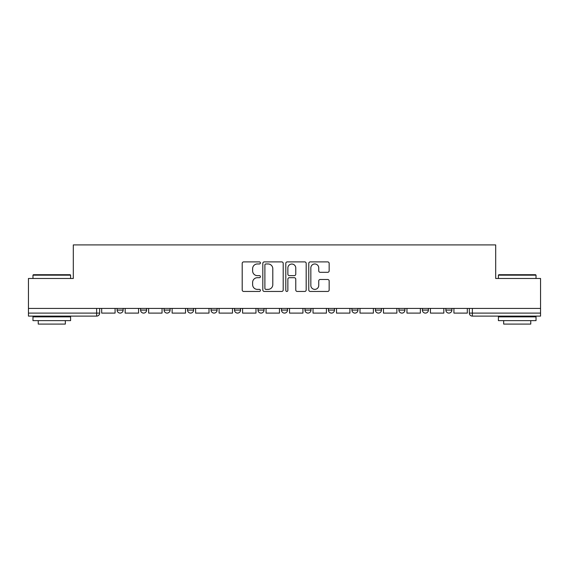 <?xml version="1.0" encoding="UTF-8"?>
<svg xmlns="http://www.w3.org/2000/svg" width="569" height="569" viewBox="0 0 569 569"><rect width="100%" height="100%" fill="white"/><g stroke="black" fill="none" stroke-linecap="round" stroke-linejoin="round"><path stroke-width="0.85" d="M260.417 262.928A1.031 1.031 0 0 0 259.379 261.896L243.681 261.896A1.479 1.479 0 0 0 242.202 263.376L242.202 289.97A1.479 1.479 0 0 0 243.681 291.449L259.379 291.449A1.031 1.031 0 0 0 260.417 290.41A1.031 1.031 0 0 0 259.379 289.379L257.352 289.379A4.73 4.73 0 0 1 252.622 284.649L252.622 282.437A4.73 4.73 0 0 1 257.352 277.708L259.379 277.708A1.031 1.031 0 0 0 260.417 276.669A1.031 1.031 0 0 0 259.379 275.638L257.352 275.638A4.73 4.73 0 0 1 252.622 270.908L252.622 268.696A4.73 4.73 0 0 1 257.352 263.966L259.379 263.966A1.031 1.031 0 0 0 260.417 262.928M375.419 308.434L375.419 310.091L381.443 310.091A3.009 3.009 0 0 1 378.428 313.099A3.009 3.009 0 0 1 375.419 310.091L375.419 308.434M304.97 308.434L304.97 310.091L310.994 310.091A3.009 3.009 0 0 1 307.985 313.099A3.009 3.009 0 0 1 304.97 310.091L304.97 308.434M258.006 308.434L258.006 310.091L264.03 310.091A3.009 3.009 0 0 1 261.015 313.099A3.009 3.009 0 0 1 258.006 310.091L258.006 308.434M234.528 308.434L234.528 310.091L240.545 310.091A3.009 3.009 0 0 1 237.536 313.099A3.009 3.009 0 0 1 234.528 310.091L234.528 308.434M187.557 308.434L187.557 310.091L193.581 310.091A3.009 3.009 0 0 1 190.572 313.099A3.009 3.009 0 0 1 187.557 310.091L187.557 308.434M327.68 272.316A1.479 1.479 0 0 0 329.159 270.837L329.159 263.376A1.479 1.479 0 0 0 327.68 261.896L310.247 261.896A1.479 1.479 0 0 0 308.768 263.376L308.768 289.97A1.479 1.479 0 0 0 310.247 291.449L327.68 291.449A1.479 1.479 0 0 0 329.159 289.97L329.159 280.958A1.479 1.479 0 0 0 327.68 279.479L320.219 279.479A1.479 1.479 0 0 0 318.74 280.958L318.74 285.425A3.955 3.955 0 0 1 314.792 289.379A3.955 3.955 0 0 1 310.838 285.425L310.838 267.921A3.955 3.955 0 0 1 314.792 263.966A3.955 3.955 0 0 1 318.74 267.921L318.74 270.837A1.479 1.479 0 0 0 320.219 272.316L327.68 272.316M28.45 308.434L28.45 278.476L73.309 278.476L73.309 244.912L495.691 244.912L495.691 278.476L540.55 278.476L540.55 308.434L28.45 308.434L28.45 313.099L99.653 313.099L99.653 308.434L99.653 313.099A3.009 3.009 0 0 1 96.638 316.108L28.45 316.108L28.45 313.099M283.206 263.376A1.479 1.479 0 0 0 281.726 261.896L264.293 261.896A1.479 1.479 0 0 0 262.814 263.376L262.814 289.97A1.479 1.479 0 0 0 264.293 291.449L281.726 291.449A1.479 1.479 0 0 0 283.206 289.97L283.206 263.376M287.274 261.896L304.707 261.896A1.479 1.479 0 0 1 306.186 263.376L306.186 289.97A1.479 1.479 0 0 1 304.707 291.449L297.246 291.449A1.479 1.479 0 0 1 295.766 289.97L295.766 279.187A1.479 1.479 0 0 0 294.287 277.708L289.337 277.708A1.479 1.479 0 0 0 287.864 279.187L287.864 290.41A1.031 1.031 0 0 1 286.826 291.449A1.031 1.031 0 0 1 285.794 290.41L285.794 263.376A1.479 1.479 0 0 1 287.274 261.896M469.347 308.434L469.347 313.099L540.55 313.099L540.55 316.108L472.362 316.108A3.009 3.009 0 0 1 469.347 313.099M540.55 308.434L540.55 313.099M451.886 308.434L451.886 310.091A3.009 3.009 0 0 1 448.877 313.099A3.009 3.009 0 0 1 445.868 310.091L451.886 310.091M445.868 308.434L445.868 310.091M428.407 308.434L428.407 310.091A3.009 3.009 0 0 1 425.399 313.099A3.009 3.009 0 0 1 422.383 310.091A3.009 3.009 0 0 0 425.399 313.099M422.383 308.434L422.383 310.091L428.407 310.091M404.922 308.434L404.922 310.091A3.009 3.009 0 0 1 401.913 313.099A3.009 3.009 0 0 1 398.905 310.091A3.009 3.009 0 0 0 401.913 313.099M398.905 308.434L398.905 310.091L404.922 310.091M381.443 308.434L381.443 310.091A3.009 3.009 0 0 1 378.428 313.099M357.958 308.434L357.958 310.091A3.009 3.009 0 0 1 354.949 313.099A3.009 3.009 0 0 1 351.934 310.091L357.958 310.091M351.934 308.434L351.934 310.091M334.472 308.434L334.472 310.091A3.009 3.009 0 0 1 331.464 313.099A3.009 3.009 0 0 1 328.455 310.091L334.472 310.091L334.472 308.434M328.455 308.434L328.455 310.091M310.994 308.434L310.994 310.091M287.509 308.434L287.509 310.091A3.009 3.009 0 0 1 284.5 313.099A3.009 3.009 0 0 1 281.491 310.091L287.509 310.091L287.509 308.434M281.491 308.434L281.491 310.091M264.03 308.434L264.03 310.091L264.03 308.434M240.545 310.091L240.545 308.434L240.545 310.091A3.009 3.009 0 0 1 237.536 313.099M217.066 308.434L217.066 310.091A3.009 3.009 0 0 1 214.051 313.099A3.009 3.009 0 0 1 211.042 310.091A3.009 3.009 0 0 0 214.051 313.099A3.009 3.009 0 0 0 217.066 310.091L217.066 308.434M211.042 308.434L211.042 310.091L217.066 310.091M193.581 308.434L193.581 310.091M170.095 308.434L170.095 310.091A3.009 3.009 0 0 1 167.087 313.099A3.009 3.009 0 0 1 164.078 310.091A3.009 3.009 0 0 0 167.087 313.099A3.009 3.009 0 0 0 170.095 310.091L164.078 310.091L164.078 308.434M140.593 308.434L140.593 310.091L146.617 310.091L146.617 308.434L146.617 310.091A3.009 3.009 0 0 1 143.601 313.099A3.009 3.009 0 0 1 140.593 310.091A3.009 3.009 0 0 0 143.601 313.099M117.114 308.434L117.114 310.091L123.132 310.091L123.132 308.434L123.132 310.091A3.009 3.009 0 0 1 120.123 313.099A3.009 3.009 0 0 1 117.114 310.091A3.009 3.009 0 0 0 120.123 313.099M96.638 308.434L96.638 316.108A3.009 3.009 0 0 0 99.653 313.099M265.922 263.966A1.031 1.031 0 0 0 264.884 264.998L264.884 288.348A1.031 1.031 0 0 0 265.922 289.379L268.063 289.379A4.73 4.73 0 0 0 272.793 284.649L272.793 268.696A4.73 4.73 0 0 0 268.063 263.966L265.922 263.966M295.766 267.992A3.955 3.955 0 0 0 291.812 264.037A3.955 3.955 0 0 0 287.864 267.992L287.864 274.158A1.479 1.479 0 0 0 289.337 275.638L294.287 275.638A1.479 1.479 0 0 0 295.766 274.158L295.766 267.992M115.08 308.434L115.08 313.099L101.68 313.099L101.68 308.434M138.559 308.434L138.559 313.099L125.166 313.099L125.166 308.434M162.044 308.434L162.044 313.099L148.644 313.099L148.644 308.434M185.53 308.434L185.53 313.099L172.13 313.099L172.13 308.434M209.008 308.434L209.008 313.099L195.615 313.099L195.615 308.434M232.493 308.434L232.493 313.099L219.093 313.099L219.093 308.434M32.966 275.168L33.415 274.713L70.143 274.713L70.599 275.168L32.966 275.168L32.966 278.476M70.599 320.624L32.966 320.624L32.966 316.862L70.599 316.862L70.599 320.624M65.328 320.624L65.328 324.088L38.237 324.088L38.237 320.624M498.401 275.168L498.857 274.713L535.585 274.713L536.034 275.168L498.401 275.168L498.401 278.476M536.034 320.624L498.401 320.624L498.401 316.862L536.034 316.862L536.034 320.624M530.763 320.624L530.763 324.088L503.672 324.088L503.672 320.624M255.972 308.434L255.972 313.099L242.579 313.099L242.579 308.434M279.457 308.434L279.457 313.099L266.057 313.099L266.057 308.434M302.943 308.434L302.943 313.099L289.543 313.099L289.543 308.434M326.421 308.434L326.421 313.099L313.028 313.099L313.028 308.434M349.907 308.434L349.907 313.099L336.507 313.099L336.507 308.434M373.385 308.434L373.385 313.099L359.992 313.099L359.992 308.434M396.87 308.434L396.87 313.099L383.47 313.099L383.47 308.434M420.356 308.434L420.356 313.099L406.956 313.099L406.956 308.434M443.834 308.434L443.834 313.099L430.441 313.099L430.441 308.434M467.32 308.434L467.32 313.099L453.92 313.099L453.92 308.434M472.362 308.434L472.362 316.108M70.599 278.476L70.599 275.168M62.021 316.862L62.021 316.108M41.544 316.862L41.544 316.108M536.034 278.476L536.034 275.168M527.456 316.862L527.456 316.108M506.979 316.862L506.979 316.108"/></g></svg>
